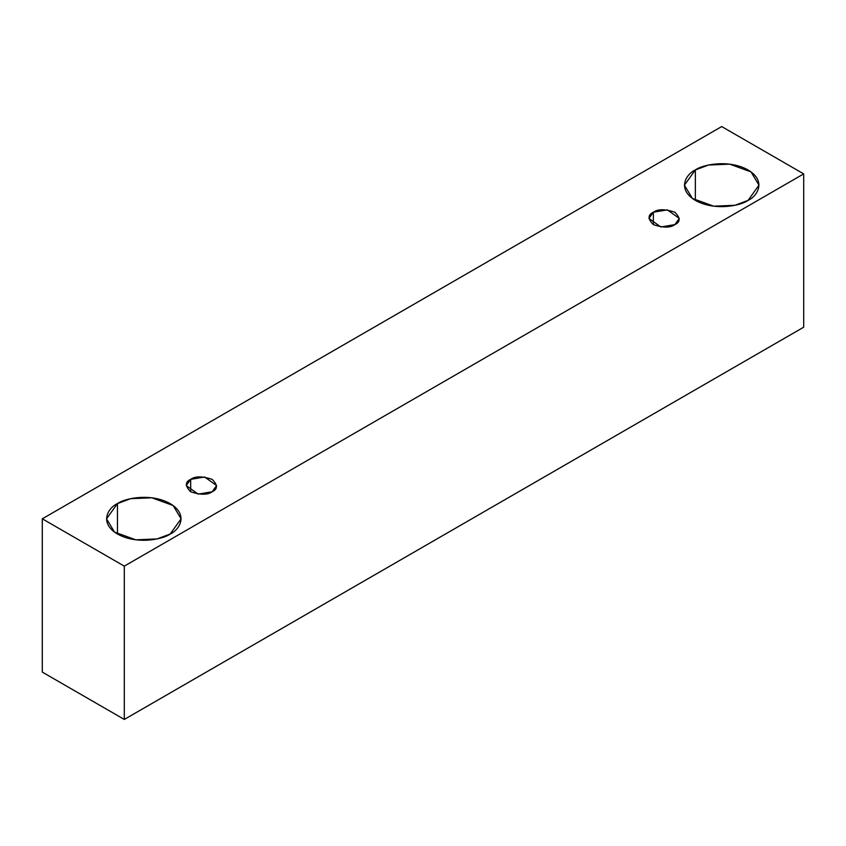 <?xml version="1.0" encoding="UTF-8"?>
<svg xmlns="http://www.w3.org/2000/svg" width="846" height="846" viewBox="0 0 846 846"><rect width="100%" height="100%" fill="white"/><g stroke="black" fill="none" stroke-linecap="round" stroke-linejoin="round"><path stroke-width="1.27" d="M124.299 719.438L803.7 327.19L803.7 173.895L124.299 566.143L124.299 719.438L124.299 566.143L42.3 518.81L721.701 126.562L803.7 173.895L803.7 327.19L124.299 719.438L42.3 672.105L42.3 518.81L42.3 672.105L124.299 719.438M124.299 566.143L803.7 173.895L721.701 126.562L42.3 518.81L124.299 566.143M695.349 169.951C702 164.885 728.195 158.9 748.054 169.951C767.206 181.425 756.832 196.547 748.054 200.386C741.413 205.451 715.219 211.437 695.349 200.386C676.197 188.912 686.582 173.79 695.349 169.951L684.425 185.168L692.356 198.44L713.728 206.191L734.92 205.292L748.054 200.386L758.978 185.168L751.047 171.907L729.675 164.145L708.493 165.044L695.349 169.951L695.349 200.386L695.349 169.951M117.467 503.592C124.119 498.527 150.313 492.531 170.173 503.592C189.324 515.066 178.94 530.188 170.173 534.027C163.521 539.082 137.327 545.078 117.467 534.027C98.316 522.553 108.7 507.431 117.467 503.592L106.543 518.81L114.474 532.071L135.846 539.833L157.028 538.934L170.173 534.027L181.097 518.81L173.166 505.538L151.794 497.786L130.612 498.685L117.467 503.592L117.467 534.027L117.467 503.592M190.678 479.354C195.14 476.076 202.3 476.076 212.156 479.354C217.834 485.044 217.834 489.178 212.156 491.759C207.682 495.037 200.523 495.037 190.678 491.759C184.988 486.069 184.988 481.934 190.678 479.354L186.226 485.551L198.165 494.117L212.156 491.759L216.597 485.551L204.658 476.996L190.678 479.354L190.678 491.759L190.678 479.354M653.376 212.219C657.839 208.941 664.998 208.941 674.844 212.219C680.533 217.908 680.533 222.043 674.844 224.624C670.381 227.902 663.222 227.902 653.376 224.624C647.687 218.934 647.687 214.799 653.376 212.219L648.924 218.416L660.863 226.982L674.844 224.624L679.296 218.416L667.357 209.861L653.376 212.219L653.376 224.624L653.376 212.219"/></g></svg>
